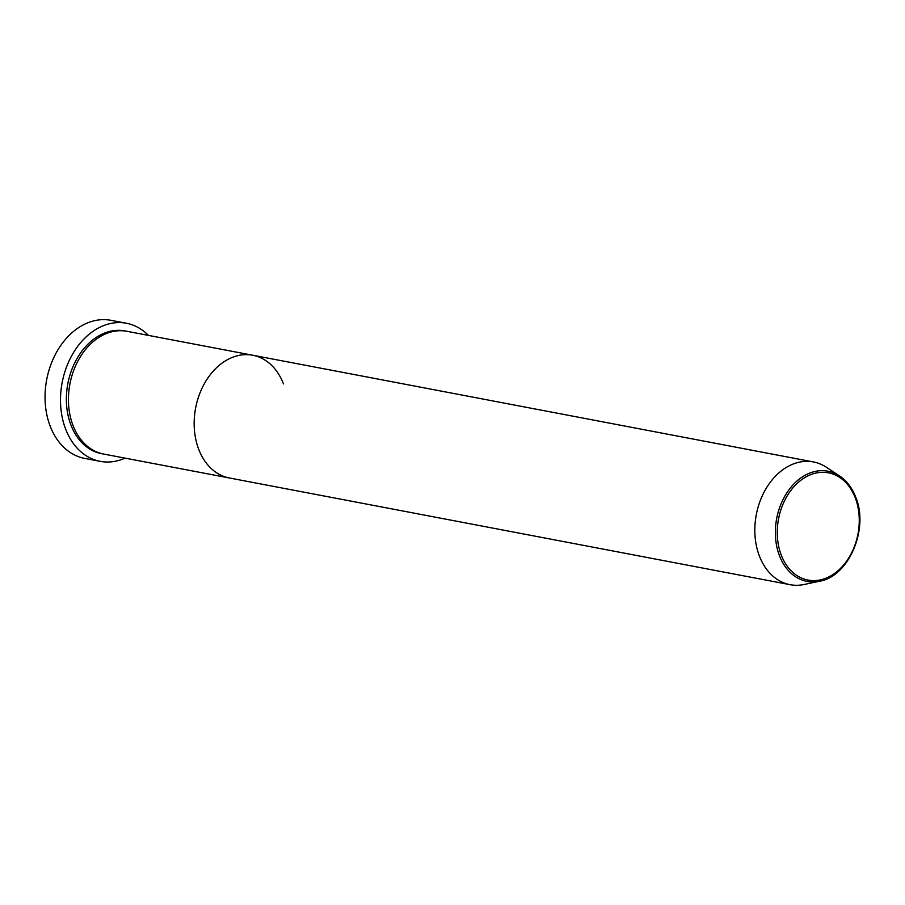 <?xml version="1.0" encoding="UTF-8"?>
<svg xmlns="http://www.w3.org/2000/svg" width="905" height="905" viewBox="0 0 905 905"><rect width="100%" height="100%" fill="white"/><g stroke="black" fill="none" stroke-linecap="round" stroke-linejoin="round"><path stroke-width="1.36" d="M126.44 323.255L110.987 320.313A70.285 52.071 100.8 0 0 57.072 351.31A70.285 52.071 100.8 0 0 50.182 426.176A70.285 52.071 100.8 0 0 84.708 458.405L100.161 461.346A70.285 52.071 -79.2 0 1 65.635 429.117A70.285 52.071 -79.2 0 1 72.536 354.251A70.285 52.071 -79.2 0 1 126.44 323.255A70.285 52.071 -79.2 0 1 148.42 335.382M819.534 581.236A56.087 41.551 -79.2 0 1 779.454 555.693A56.087 41.551 -79.2 0 1 789.318 489.311A56.087 41.551 -79.2 0 1 839.569 475.962C846.707 480.759 852.08 487.806 855.7 497.105C869.162 528.701 848.822 576.542 819.534 581.236L804.047 584.506A62.479 46.279 -79.2 0 1 790.088 584.687L103.69 454.061A62.479 46.279 -79.2 0 1 73 425.418A62.479 46.279 -79.2 0 1 79.12 358.866A62.479 46.279 -79.2 0 1 127.051 331.321L252.778 355.246A62.479 46.279 -79.2 0 1 283.469 383.89M198.727 449.355A62.479 46.279 -79.2 0 1 204.858 382.792A62.479 46.279 -79.2 0 1 252.778 355.246A62.479 46.279 -79.2 0 0 204.858 382.792A62.479 46.279 -79.2 0 0 198.727 449.355A62.479 46.279 -79.2 0 0 229.429 477.987A62.479 46.279 -79.2 0 1 198.727 449.355M125.06 458.134A70.285 52.071 -79.2 0 1 100.161 461.346M790.088 584.687A62.479 46.279 -79.2 0 1 759.397 556.043A62.479 46.279 -79.2 0 1 765.517 489.492A62.479 46.279 -79.2 0 1 813.448 461.946A62.479 46.279 -79.2 0 1 826.356 467.24L839.569 475.962A56.087 41.551 -79.2 0 1 855.53 496.924M102.661 453.858A62.479 46.279 -79.2 0 1 70.929 425.033A62.479 46.279 -79.2 0 1 77.4 357.894A62.479 46.279 -79.2 0 1 126.01 331.14M855.27 497.852A54.583 40.431 100.8 0 0 800.608 480.465A54.583 40.431 100.8 0 0 781.241 555.048A54.583 40.431 100.8 0 0 835.903 572.435A54.583 40.431 100.8 0 0 855.27 497.852M813.448 461.946L252.778 355.246"/></g></svg>
